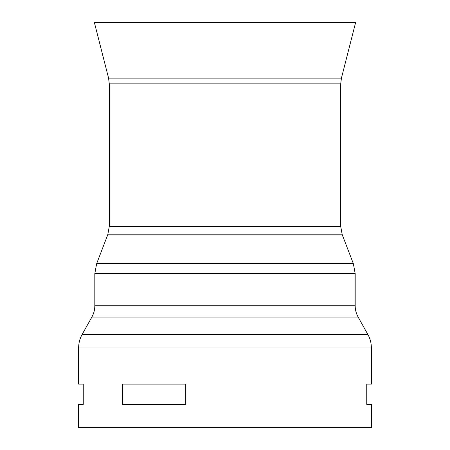 <?xml version="1.0" encoding="UTF-8"?>
<svg xmlns="http://www.w3.org/2000/svg" width="450" height="450" viewBox="0 0 450 450"><rect width="100%" height="100%" fill="white"/><g stroke="black" fill="none" stroke-linecap="round" stroke-linejoin="round"><path stroke-width="0.67" d="M185.749 384.109L122.501 384.109L122.501 404.359L185.749 404.359L185.749 384.109M78.621 347.963L371.379 347.963L371.379 384.109L366.75 384.109L366.75 404.359L371.379 404.359L371.379 427.5L78.621 427.5L78.621 404.359L83.25 404.359L83.25 384.109L78.621 384.109L78.621 347.963C78.643 343.136 79.824 338.614 82.164 334.389L367.836 334.389L358.127 317.053L91.873 317.053C93.819 313.537 94.804 309.769 94.821 305.747L355.179 305.747L355.179 273.549L94.821 273.549L96.671 263.582L353.329 263.582L342.259 234.799L107.741 234.799L109.288 226.491L340.712 226.491L340.712 83.841L109.288 83.841L108.568 78.126L94.376 22.5L355.624 22.5L341.432 78.126L108.568 78.126M340.712 83.841L341.432 78.126M109.288 83.841L109.288 226.491M342.259 234.799L340.712 226.491M107.741 234.799L96.671 263.582M355.179 273.549L353.329 263.582M94.821 273.549L94.821 305.747M358.127 317.053C356.181 313.537 355.196 309.769 355.179 305.747M91.873 317.053L82.164 334.389M371.379 347.963C371.357 343.136 370.176 338.614 367.836 334.389"/></g></svg>
